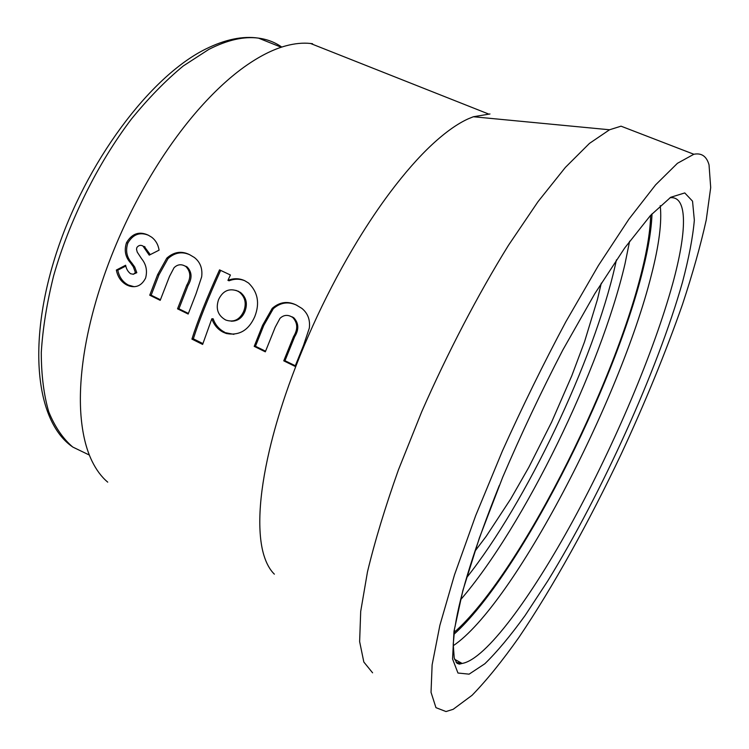 <?xml version="1.0" encoding="UTF-8"?>
<svg xmlns="http://www.w3.org/2000/svg" width="749" height="749" viewBox="0 0 749 749"><rect width="100%" height="100%" fill="white"/><g stroke="black" fill="none" stroke-linecap="round" stroke-linejoin="round"><path stroke-width="1.12" d="M650.666 215.281C650.272 230.458 647.333 249.052 641.856 271.072C612.916 389.293 517.522 576.824 454.259 632.306M652.014 213.821C651.471 229.063 648.484 247.563 643.054 269.331C613.759 388.572 518.261 576.702 454.025 634.244M660.225 205.61C662.032 221.957 659.083 245.11 651.368 275.07C619.975 400.266 513.383 605.454 453.173 645.76M693.855 154.257L677.442 163.301L655.59 184.872L628.888 219.195L598.423 265.492L565.832 321.789C543.643 363.349 522.493 406.426 502.382 451.02L475.652 515.687L454.484 574.886L439.869 625.349L432.126 664.84L431.031 692.31L435.955 707.655L446.011 711.55L453.164 709.312L472.057 695.306C486.55 680.42 502.204 661.067 519.01 637.268C553.108 586.832 589.014 521.931 621.099 454.287C645.058 402.737 665.496 352.863 682.414 304.656C692.647 273.694 700.596 245.466 706.241 219.963L710.698 187.568L709.031 164.846C706.616 156.279 701.551 152.749 693.855 154.257L621.033 126.178L609.536 129.774L589.463 143.396L565.373 167.411L538.025 201.65L508.515 245.241C478.077 294.366 447.743 352.442 421.668 411.856L398.431 469.866C385.183 507.176 374.865 541.171 367.478 571.852L360.7 611.409L359.632 641.603L363.827 662.022L372.59 672.817M274.359 574.155C269.883 569.774 266.391 563.482 263.891 555.281C260.512 544.12 259.22 529.665 260.034 511.913C260.914 493.834 264.069 473.181 269.5 449.952C273.582 432.557 278.918 414.141 285.519 394.686C294.301 368.873 304.918 342.621 317.379 315.909C329.785 289.47 343.182 264.406 357.582 240.719C368.283 223.174 379.097 207.108 390.004 192.53C404.619 173.085 418.616 157.131 432.004 144.651C445.309 132.311 457.414 123.697 468.34 118.782L473.368 116.75L489.968 113.97M107.725 482.15C101.546 476.963 96.284 469.913 91.94 460.981C86.154 449.026 82.502 433.989 81.004 415.864C79.553 397.635 80.583 377.028 84.085 354.034C86.734 336.881 90.798 318.934 96.246 300.209C103.605 275.108 113.127 250.016 124.793 224.934C136.524 199.871 149.678 176.389 164.256 154.481C175.219 138.088 186.435 123.313 197.905 110.178C213.399 92.501 228.67 78.214 243.734 67.335C258.751 56.559 272.786 49.397 285.837 45.858C294.713 43.461 302.933 42.665 310.507 43.47L312.586 43.732M309.318 328.137C310.32 319.87 307.839 313.288 301.884 308.401L296.37 305.077C287.794 300.78 279.742 301.866 272.224 308.345L262.59 325.291L254.201 346.366L265.324 351.824L275.201 327.247L279.976 318.362C283.347 315.179 287.045 314.561 291.071 316.518L292.737 317.454C297.756 322.885 298.027 329.26 293.552 336.582L283.759 360.84L295.069 366.364L303.495 345.467L309.318 328.137M223.324 332.284L226.338 333.511C239.221 335.908 248.705 330.272 254.782 316.602C259.95 303.279 257.881 292.091 248.556 283.028L244.633 280.66C239.24 278.207 233.679 278.104 227.939 280.369L230.411 274.995L219.541 269.865C206.743 298.083 197.539 321.162 191.913 339.11L202.633 344.428L211.827 318.774C214.027 325.01 217.865 329.513 223.324 332.284L233.885 334.344M201.668 276.821C202.679 268.526 200.245 262.084 194.337 257.469L189.656 254.697C181.586 250.653 173.965 251.795 166.802 258.133L157.627 274.658L149.744 295.209L160.202 300.34L169.508 276.39L174.049 267.73C177.251 264.594 180.752 263.957 184.544 265.801L185.949 266.597C190.789 271.728 191.061 277.916 186.763 285.172L177.532 308.831L188.168 314.037L196.098 293.627L201.668 276.821M145.615 278.038C147.516 270.745 146.167 264.303 141.58 258.705L137.264 252.141L136.515 249.351L136.833 247.582C138.509 245.307 140.55 244.773 142.947 246.009L149.229 255.147L159.097 250.147C158.189 244.614 155.698 240.289 151.644 237.18L148.143 235.102C139.192 231.02 131.993 233.538 126.525 242.657C123.988 250.269 125.298 256.973 130.457 262.787L133.313 266.775L135.419 272.552L133.444 274.246L130.607 273.75C127.976 271.775 126.319 268.947 125.617 265.249L116.348 270.043C117.743 277.055 121.272 282.064 126.937 285.069L129.156 285.978C136.346 288.084 141.833 285.444 145.615 278.038M601.297 283.141L597.449 299.46L584.51 341.844L571.777 375.82L551.601 422.136L528.813 467.301L510.724 498.928L486.241 536.247L474.847 551.339M144.229 246.44L150.249 254.623M148.489 235.28C139.829 231.769 132.947 234.362 127.854 243.06L126.525 242.657M127.854 243.06C125.345 250.587 126.675 257.244 131.833 263.011L130.457 262.787M131.833 263.011L134.698 266.981L136.814 272.702L135.419 272.552M136.814 272.702L133.125 274.303M125.841 266.035L117.79 270.155L116.348 270.043M117.79 270.155C119.203 277.102 122.733 282.073 128.397 285.069L126.937 285.069M128.397 285.069L134.202 286.717M189.918 254.838C182.119 251.261 174.835 252.497 168.057 258.545L158.957 274.874L151.158 295.2L149.744 295.209M168.057 258.545L166.802 258.133M151.158 295.2L160.417 299.731M183.636 265.427L184.544 265.801M185.761 266.204L187.175 267C192.016 272.112 192.306 278.244 188.046 285.397L178.917 308.794L177.532 308.831M178.917 308.794L188.392 313.428M244.895 280.791C239.783 278.694 234.512 278.694 229.072 280.8L227.939 280.369M220.655 270.389C208.007 298.28 198.906 321.096 193.345 338.838L191.913 339.11M193.345 338.838L202.913 343.585M224.644 332.2C219.195 329.429 215.356 324.954 213.137 318.774L211.827 318.774M231.151 321.19C237.47 321.274 242.039 318.1 244.839 311.668C247.844 303.813 246.384 297.409 240.466 292.438L235.916 290.359M237.442 290.987C229.128 287.972 222.856 290.809 218.624 299.488C215.515 308.541 217.772 315.32 225.383 319.823L226.226 320.188C233.96 322.547 239.764 319.645 243.65 311.472C246.693 303.532 245.241 297.063 239.305 292.063L237.442 290.987L238.585 291.352M244.839 311.668L243.65 311.472M296.538 305.152C288.215 301.295 280.472 302.474 273.31 308.672L263.77 325.422L255.475 346.263L254.201 346.366M273.31 308.672L272.224 308.345M255.475 346.263L265.558 351.206M289.704 315.966L291.071 316.518M292.129 316.836L293.805 317.782C298.814 323.175 299.104 329.494 294.675 336.722L284.976 360.709L283.759 360.84M284.976 360.709L295.312 365.746M281.764 47.075C274.986 42.281 267.224 39.294 258.489 38.124C243.893 36.195 227.312 39.969 208.737 49.453L183.271 65.968C165.763 80.415 148.442 98.156 131.318 119.175C97.688 163.544 69.376 220.506 53.666 275.66C46.878 302.896 42.749 328.511 41.279 352.507C41.326 375.137 43.816 394.91 48.751 411.838C54.92 426.902 62.925 438.642 72.765 447.05L89.346 455.055M616.436 259.856L615.21 265.436C593.517 361.158 526.294 502.635 466.571 577.751M629.619 241.206L624.975 263.966C600.511 368.864 524.038 526.154 460.635 599.715M669.999 197.745C688.265 195.526 686.786 232.424 672.602 284.021C653.605 352.648 614.882 443.595 572.994 520.649C531.275 597.112 485.764 659.551 462.142 663.436L456.085 662.331M453.988 631.323L462.891 590.399L479.369 537.96L502.682 477.263C521.173 434.055 541.218 391.624 562.827 349.989L594.809 293.674L624.694 247.985L650.45 215.515L670.701 197.277L684.764 192.933L692.535 201.172L694.342 220.187C692.816 237.433 688.837 258.199 682.405 282.504C657.229 370.952 601.587 493.497 547.744 580.962L525.143 615.444C510.518 635.732 497.074 651.845 484.8 663.792L469.108 674.156L457.957 673.023L452.565 658.98L453.988 631.323M134.698 266.981L133.313 266.775M158.957 274.874L157.627 274.658M188.046 285.397L186.763 285.172M263.77 325.422L262.59 325.291M294.675 336.722L293.552 336.582M72.044 446.516C36.195 421.256 26.824 344.353 56.25 253.499C85.686 162.683 149.772 76.604 205.76 49.013C225.149 39.416 242.732 35.783 258.489 38.124L281.25 47.243M454.521 630.349L453.22 644.252L454.24 658.156L457.03 663.305L459.38 664.138L462.142 663.436L454.577 659.289M499.33 485.446C475.016 546.311 460.27 593.339 455.092 626.52M473.368 116.75L609.536 129.774M310.507 43.47L488.339 113.914M145.006 246.908L143.714 246.468M130.616 285.978L129.156 285.978M187.175 267L185.949 266.597M227.668 333.427L226.338 333.511M239.305 292.063L240.466 292.438M293.805 317.782L292.737 317.454"/></g></svg>
